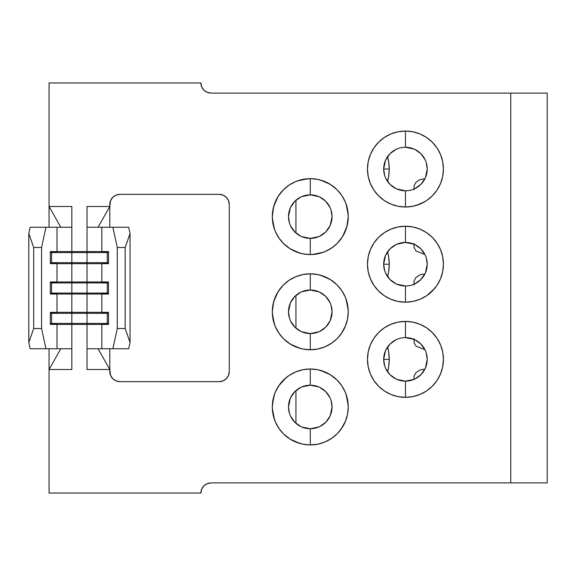 <?xml version="1.0" encoding="UTF-8"?>
<svg xmlns="http://www.w3.org/2000/svg" width="576" height="576" viewBox="0 0 576 576"><rect width="100%" height="100%" fill="white"/><g stroke="black" fill="none" stroke-linecap="round" stroke-linejoin="round"><path stroke-width="0.86" d="M389.246 169.034A37.966 31.104 -90 0 0 387.547 156.65L388.649 161.626L389.246 169.034L383.681 169.034L389.246 169.034L388.649 176.436L387.547 181.411A37.966 31.104 -90 0 0 389.246 169.034M385.74 368.626L390.06 374.774A21.766 21.766 0 0 1 405.446 337.615A21.766 21.766 0 0 1 420.84 374.774A21.766 21.766 0 0 1 405.446 381.146L405.446 397.346A37.966 37.966 0 0 0 443.419 359.381A37.966 37.966 0 0 0 405.446 321.415L405.446 337.615A21.766 21.766 0 0 1 420.84 374.774A21.766 21.766 0 0 1 405.446 381.146L414.094 379.361M318.946 387L310.277 385.2A21.766 21.766 0 0 1 325.67 422.359A21.766 21.766 0 0 1 310.277 428.738L310.277 444.938A37.966 37.966 0 0 0 348.242 406.966A37.966 37.966 0 0 0 310.277 369L310.277 385.2A21.766 21.766 0 0 1 325.67 422.359A21.766 21.766 0 0 1 310.277 428.738L318.917 426.946M414.691 283.918L420.84 279.598A21.766 21.766 0 0 1 405.446 285.977L405.446 302.177A37.966 37.966 0 0 0 443.419 264.204A37.966 37.966 0 0 0 405.446 226.238L405.446 242.438A21.766 21.766 0 0 1 420.84 279.598A21.766 21.766 0 0 1 390.06 279.598A21.766 21.766 0 0 1 405.446 242.438A21.766 21.766 0 0 1 420.84 279.598L425.16 273.442M318.946 291.823L310.277 290.023A21.766 21.766 0 0 1 325.67 327.19A21.766 21.766 0 0 1 310.277 333.562L310.277 349.762A37.966 37.966 0 0 0 348.242 311.796A37.966 37.966 0 0 0 310.277 273.823L310.277 290.023A21.766 21.766 0 0 1 325.67 327.19A21.766 21.766 0 0 1 310.277 333.562L318.917 331.776M414.67 188.748L420.84 184.421A21.766 21.766 0 0 1 405.446 190.8L405.446 207A37.966 37.966 0 0 0 443.419 169.034A37.966 37.966 0 0 0 405.446 131.062L405.446 147.262A21.766 21.766 0 0 1 420.84 184.421A21.766 21.766 0 0 1 390.06 184.421A21.766 21.766 0 0 1 405.446 147.262A21.766 21.766 0 0 1 420.84 184.421L425.16 178.265M398.318 396.677L400.709 397.051M390.254 394.178L390.636 394.344M391.234 394.589L392.342 395.014M384.646 391.147L385.553 391.723M296.035 442.166L302.573 444.146M303.134 444.262L310.277 444.938L317.686 444.211L324.806 442.044L331.373 438.538L337.126 433.814L341.352 428.782L345.751 420.509M294.084 441.31L295.524 441.958M287.935 437.674L289.022 438.43M289.469 438.732L290.383 439.308M398.311 301.5L400.709 301.874M390.254 299.002L390.636 299.167M391.234 299.412L392.342 299.837M384.646 295.97L385.553 296.546M318.946 196.654L310.277 194.854A21.766 21.766 0 0 1 325.67 232.013A21.766 21.766 0 0 1 310.277 238.385L310.277 254.585A37.966 37.966 0 0 0 348.242 216.619A37.966 37.966 0 0 0 310.277 178.654L310.277 194.854A21.766 21.766 0 0 1 325.67 232.013A21.766 21.766 0 0 1 310.277 238.385L318.938 236.592M296.035 251.813L302.573 253.8M303.134 253.908L310.277 254.585L317.686 253.858L324.806 251.698L331.373 248.191L337.126 243.468L341.842 237.715L345.355 231.149L347.515 224.028L348.242 216.619L347.515 209.21L345.355 202.09L341.842 195.523L337.126 189.77L331.373 185.047L324.806 181.541L317.686 179.381L310.277 178.646L302.868 179.381L295.747 181.541L289.181 185.047L283.428 189.77L278.705 195.523L275.198 202.09L273.038 209.21L272.304 216.619L273.038 224.028L275.198 231.149L278.705 237.715L283.428 243.468L279.569 238.954L275.933 232.805M294.084 250.963L295.524 251.604M287.935 247.32L288.914 248.004M289.469 248.378L290.383 248.954M296.035 346.99L302.573 348.97M303.142 349.085L310.277 349.762L317.686 349.034L324.806 346.874L331.373 343.361L337.126 338.645L341.352 333.605L345.751 325.332M294.084 346.14L295.531 346.781M287.935 342.497L288.914 343.181M289.476 343.555L290.383 344.131M398.311 206.323L400.709 206.705M390.254 203.825L390.636 203.99M391.234 204.235L392.342 204.667M384.646 200.794L385.553 201.37M389.246 264.204A37.966 31.104 -90 0 0 387.547 251.827L388.649 256.802L389.246 264.204L383.681 264.204L389.246 264.204A37.966 31.104 -90 0 1 387.547 276.588L388.649 271.613L389.246 264.204M389.246 359.381A37.966 31.104 -90 0 0 387.547 347.004L388.649 351.972L389.246 359.381L383.681 359.381L389.246 359.381A37.966 31.104 -90 0 1 387.547 371.758L388.649 366.79L389.246 359.381M547.2 93.096L211.046 93.096L510.746 93.096L510.746 482.904L211.046 482.904L207.173 483.674L211.046 482.904L547.2 482.904L510.746 482.904L510.746 93.096L547.2 93.096L547.2 482.904M414.115 284.947L414 281.095L415.98 277.452L420.077 274.802L424.966 273.845M295.942 423.353L295.942 390.586L295.942 423.353M295.942 328.176L295.942 295.416L295.942 328.176M295.942 232.999L295.942 200.239L295.942 232.999M425.434 368.021L427.219 359.381L426.211 352.829M414.115 339.415L405.454 337.615M385.466 350.741L383.681 359.381L384.689 365.933M330.264 415.598L332.042 406.966L331.034 400.414M290.563 416.21L294.883 422.359A21.766 21.766 0 0 1 310.277 385.2L301.658 386.978M290.29 398.34L288.504 406.966L289.512 413.518M425.434 272.844L427.219 264.204L426.211 257.652M414.115 244.238L405.454 242.438M396.23 244.483L390.06 248.81A21.766 21.766 0 0 1 405.446 242.438L396.806 244.231M385.474 255.564L383.681 264.204L384.689 270.756M330.264 320.414L332.042 311.796L331.034 305.244M290.563 321.034L294.883 327.19A21.766 21.766 0 0 1 310.277 290.023L301.658 291.802M290.29 303.163L288.504 311.796L289.512 318.348M425.426 177.674L427.219 169.034L426.211 162.482M414.115 149.062L405.454 147.262M385.474 160.387L383.681 169.034L384.689 175.586M368.15 352.296L367.812 354.377M442.145 369.13L442.613 367.15M442.757 366.451L443.153 363.838M439.798 375.574L440.374 374.278M440.669 373.572L441.468 371.405M436.154 381.722L436.882 380.686M437.213 380.182L438.314 378.396M432.511 386.014L434.491 383.839M432.446 332.683A37.966 37.966 0 0 1 436.903 338.112M437.141 338.465A37.966 37.966 0 0 1 440.446 344.657M440.611 345.053A37.966 37.966 0 0 1 442.649 351.77M442.728 352.181A37.966 37.966 0 0 1 443.419 359.179M443.419 359.582A37.966 37.966 0 0 1 442.728 366.602M442.649 366.97A37.966 37.966 0 0 1 440.597 373.752M440.46 374.069A37.966 37.966 0 0 1 437.105 380.354M436.939 380.599A37.966 37.966 0 0 1 432.382 386.143M425.16 350.143L420.84 343.987L414.684 339.667M439.848 343.303L440.222 344.138M370.966 375.271L370.67 374.616M272.354 408.823L274.543 419.803M274.262 394.934L272.34 405.389M348.199 405.115L346.01 394.135M329.998 397.757L325.67 391.579L319.5 387.252M344.614 390.773L345.053 391.738M275.89 423.065L275.494 422.194M286.114 377.683L278.705 385.877L275.198 392.436L273.038 399.564L272.304 406.966L273.038 414.374L275.198 421.495L278.705 428.062L283.428 433.814L279.569 429.3L275.933 423.158M368.15 257.126L367.812 259.2M442.145 273.953L442.613 271.973M442.757 271.274L443.153 268.668M439.798 280.397L440.374 279.108M440.669 278.395L441.468 276.228M436.154 286.546L436.831 285.574M437.213 285.005L438.314 283.226M419.983 299.282L412.855 301.442L419.983 299.282L426.542 295.776L434.491 288.662M432.454 237.514A37.966 37.966 0 0 1 436.903 242.935M437.141 243.288A37.966 37.966 0 0 1 440.446 249.48M440.611 249.876A37.966 37.966 0 0 1 442.649 256.594M442.728 257.004A37.966 37.966 0 0 1 443.419 264.01M443.419 264.406A37.966 37.966 0 0 1 442.728 271.426M442.649 271.8A37.966 37.966 0 0 1 440.59 278.582M440.467 278.892A37.966 37.966 0 0 1 437.098 285.178M436.939 285.422A37.966 37.966 0 0 1 432.382 290.974M425.16 254.966L420.84 248.81L414.684 244.49M439.848 248.126L440.222 248.962M385.74 273.449L390.06 279.598L396.209 283.918M370.966 280.102L370.678 279.461M348.199 309.938L346.01 298.958M272.354 313.646L274.543 324.626M275.076 297.554L273.096 304.092M272.981 304.654L272.304 311.796L273.038 319.198L275.198 326.326L278.705 332.885L283.428 338.645L279.569 334.13L275.933 327.982M275.933 295.603L275.285 297.05M279.576 289.454L278.813 290.542M278.51 290.988L277.934 291.895M329.998 302.58L325.67 296.402L319.5 292.075M344.614 295.596L345.053 296.561M275.89 327.888L275.494 327.017M432.446 142.337A37.966 37.966 0 0 1 436.903 147.758M437.141 148.118A37.966 37.966 0 0 1 440.446 154.303M440.611 154.699A37.966 37.966 0 0 1 442.649 161.417M442.728 161.827A37.966 37.966 0 0 1 443.419 168.833M443.419 169.229A37.966 37.966 0 0 1 442.728 176.256M442.649 176.623A37.966 37.966 0 0 1 440.597 183.406M440.46 183.715A37.966 37.966 0 0 1 437.105 190.001M436.939 190.246A37.966 37.966 0 0 1 432.662 195.509M385.74 178.272L390.06 184.421L396.209 188.741M370.966 184.925L370.678 184.284M425.16 159.79L420.84 153.641L414.684 149.321M439.848 152.95L440.222 153.785M415.894 205.538L424.685 201.766M378.605 237.355L384.358 232.639L378.605 237.355L373.882 243.115L370.368 249.674L368.208 256.802L367.481 264.204L368.208 271.613L370.368 278.734L373.882 285.3L378.605 291.053L384.358 295.776L390.917 299.282L398.045 301.442L405.446 302.177L412.855 301.442L405.454 302.177L398.045 301.442L390.917 299.282L384.358 295.776L378.605 291.053L373.882 285.3L370.368 278.734L368.208 271.613L367.481 264.204L368.208 256.802L370.368 249.674L373.882 243.115L378.605 237.355A37.966 37.966 0 0 1 397.922 226.994M398.167 226.944A37.966 37.966 0 0 1 405.302 226.238M405.598 226.238A37.966 37.966 0 0 1 412.69 226.937M413.021 227.002A37.966 37.966 0 0 1 419.818 229.061M420.142 229.198A37.966 37.966 0 0 1 426.377 232.524M426.708 232.747A37.966 37.966 0 0 1 432.151 237.211M413.806 227.167L413.186 227.038M412.538 226.908L406.087 226.246M421.481 229.788L420.25 229.241M419.645 228.989L417.47 228.19M432.295 291.053L437.018 285.3L440.532 278.734L442.692 271.613L443.419 264.204L442.692 256.802L440.532 249.674L437.018 243.115L432.295 237.355L426.773 232.79M426.254 232.445L424.469 231.343M422.611 230.335L421.639 229.86M324.518 371.772L317.981 369.792M317.297 369.655L310.277 369L302.868 369.727L295.747 371.887L289.181 375.401L283.428 380.124L279.583 384.617L275.494 391.738M326.462 372.622L325.022 371.981M332.611 376.265L331.531 375.509M331.078 375.206L330.17 374.63M378.605 332.532L384.358 327.809L378.605 332.532L373.882 338.285L370.368 344.851L368.208 351.972L367.481 359.381L368.208 366.79L370.368 373.91L373.882 380.477L378.605 386.23L384.358 390.953L390.917 394.459L398.045 396.619L405.446 397.354L412.855 396.619L419.983 394.459L412.855 396.619L405.454 397.346L398.045 396.619L390.917 394.459L384.358 390.953L378.605 386.23L373.882 380.477L370.368 373.91L368.208 366.79L367.481 359.381L368.208 351.972L370.368 344.851L373.882 338.285L378.605 332.532A37.966 37.966 0 0 1 397.93 322.164M398.16 322.121A37.966 37.966 0 0 1 405.31 321.415M405.59 321.415A37.966 37.966 0 0 1 412.697 322.114M413.021 322.171A37.966 37.966 0 0 1 419.81 324.23M420.149 324.374A37.966 37.966 0 0 1 426.384 327.701M426.708 327.917A37.966 37.966 0 0 1 432.151 332.388M413.806 322.344L413.186 322.207M412.546 322.078L405.454 321.415M421.481 324.965L420.35 324.461M419.645 324.166L417.47 323.366M419.983 394.459L426.542 390.953L432.295 386.23L437.018 380.477L440.532 373.91L442.692 366.79L443.419 359.381L442.692 351.972L440.532 344.851L437.018 338.285L432.295 332.532L426.773 327.967M426.254 327.622L424.469 326.52M422.611 325.512L421.639 325.037M116.05 195.113L119.923 194.342L116.05 195.113L112.766 197.309L110.57 200.592L109.8 206.496L87.019 206.496L87.019 251.582L71.834 251.582L71.834 206.496L49.046 206.496L49.046 82.966L200.923 82.966L201.694 86.846L203.89 90.13L207.173 92.326L211.046 93.096A10.123 10.123 0 0 1 200.923 82.966L49.046 82.966L49.046 227.254L49.046 206.496L60.811 227.254L71.834 227.254L71.834 251.582L50.342 251.582L50.342 263.671L57.002 263.671L57.002 281.952L50.342 281.952L50.342 294.048L57.002 294.048L57.002 312.329L50.342 312.329L50.342 324.418L57.002 324.418L57.002 348.746L45.965 348.746L41.58 328.5L41.58 247.5L45.965 227.254L57.002 227.254L57.002 251.582L57.002 227.254L60.811 227.254L49.046 206.496L71.834 206.496L71.834 227.254L60.811 227.254M219.146 194.342L223.027 195.113L219.146 194.342L119.923 194.342L219.146 194.342A10.123 10.123 0 0 1 229.277 204.466L228.506 200.592L229.277 204.466L229.277 371.534L228.506 375.408L229.277 371.534L229.277 204.466M223.027 380.887L219.146 381.658L223.027 380.887L226.31 378.691L228.506 375.408M119.923 381.658L116.05 380.887L119.923 381.658L219.146 381.658L119.923 381.658A10.123 10.123 0 0 1 109.8 371.534L110.57 375.408L109.8 369.504L109.8 371.534M378.605 142.186L384.358 137.462L378.605 142.186L373.882 147.938L378.605 142.186A37.966 37.966 0 0 1 397.93 131.818M419.983 204.113L412.855 206.273L405.454 207L398.045 206.273L390.917 204.113L384.358 200.599L378.605 195.876L373.882 190.123L370.368 183.564L368.208 176.436L367.481 169.034L368.208 161.626L370.368 154.505L373.882 147.938L370.368 154.505L368.208 161.626L367.481 169.034L368.208 176.436L370.368 183.564L373.882 190.123L378.605 195.876L384.358 200.599L390.917 204.113L398.045 206.273L405.446 207L412.855 206.273L419.983 204.113L426.542 200.599L432.295 195.876L437.018 190.123L440.532 183.564L442.692 176.436L443.419 169.034L442.692 161.626L440.532 154.505L437.018 147.938L432.295 142.186L426.542 137.462L419.983 133.956L412.855 131.789L405.446 131.062L398.045 131.789L390.917 133.956L384.358 137.462M330.242 225.288L332.042 216.619L331.034 210.067M290.563 225.857L294.883 232.013A21.766 21.766 0 0 1 310.277 194.854L301.608 196.646M290.304 207.95L288.504 216.619L289.512 223.171M272.354 218.477L274.543 229.45M275.076 202.378L273.096 208.915M272.981 209.477L272.304 216.619L273.65 206.597L278.028 196.574L283.428 189.77M275.933 200.426L275.285 201.874M279.576 194.278L278.813 195.365M278.51 195.818L277.934 196.726M312.127 254.542L323.107 252.353M275.89 232.718L275.494 231.847M300.254 253.238L290.232 248.868L283.428 243.468L289.181 248.191L295.747 251.698L302.868 253.858L310.277 254.585L310.277 238.385A21.766 21.766 0 0 1 294.883 232.013L301.032 236.326M308.419 178.697L297.439 180.886M324.518 181.418L317.981 179.438M317.412 179.33L310.277 178.654A37.966 37.966 0 0 0 272.304 216.619A37.966 37.966 0 0 0 310.277 254.585M326.462 182.275L325.022 181.634M332.611 185.918L331.639 185.227M331.078 184.853L330.17 184.277M58.421 227.254L45.965 227.254L41.58 247.5L33.674 247.5L28.8 233.467L33.674 247.5L33.674 328.5L33.674 247.5L41.58 247.5L41.58 328.5L33.674 328.5L28.8 342.533L28.8 233.467L30.146 227.254L45.965 227.254L30.146 227.254L28.8 233.467L28.8 342.533L30.146 348.746L57.002 348.746L57.002 324.418L87.019 324.418L87.019 369.504L109.8 369.504L109.8 348.746L109.8 369.504L98.042 348.746L87.019 348.746L87.019 324.418L101.844 324.418L101.844 348.746L98.05 348.746M207.173 483.674L203.89 485.87L201.694 489.154L200.923 493.034L49.046 493.034L49.046 369.504L71.834 369.504L71.834 324.418L71.834 348.746L57.002 348.746M110.57 375.408L112.766 378.691L116.05 380.887M228.506 200.592L226.31 197.309L223.027 195.113M432.295 332.532L426.542 327.809L419.983 324.302L412.855 322.142L405.446 321.415L398.045 322.142L390.917 324.302L384.358 327.809M300.254 443.592L290.232 439.214L283.428 433.814L289.181 438.538L295.747 442.044L302.868 444.211L310.277 444.938L310.277 428.738A21.766 21.766 0 0 1 294.883 422.359L301.032 426.679M326.455 441.317L332.604 437.674L337.126 433.814L341.842 428.062L345.355 421.495L347.515 414.374L348.242 406.966L347.515 399.564L345.355 392.436L341.842 385.877L337.126 380.124L331.373 375.401L324.806 371.887L317.686 369.727L310.277 369A37.966 37.966 0 0 0 272.304 406.966A37.966 37.966 0 0 0 310.277 444.938M432.295 237.355L426.542 232.639L419.983 229.126L412.855 226.966L405.446 226.238L398.045 226.966L390.917 229.126L384.358 232.639M326.455 346.14L332.604 342.504L337.126 338.645L341.842 332.885L345.355 326.326L347.515 319.198L348.242 311.796L347.515 304.387L345.355 297.266L341.842 290.7L337.126 284.947L331.373 280.224L324.806 276.718L317.686 274.558L310.277 273.823L302.868 274.558L295.747 276.718L289.181 280.224L283.428 284.947L278.705 290.7L275.198 297.266L273.038 304.387L272.304 311.796L273.65 301.774L278.028 291.751L283.428 284.947M300.254 348.415L290.232 344.038L283.428 338.645L289.181 343.361L295.747 346.874L302.868 349.034L310.277 349.762L310.277 333.562A21.766 21.766 0 0 1 294.883 327.19L301.032 331.502M101.844 348.746L128.707 348.746L130.046 342.533L125.179 328.5L117.266 328.5L112.889 348.746L101.844 348.746L101.844 324.418L108.504 324.418L108.504 312.329L101.844 312.329L101.844 294.048L101.844 312.329L87.019 312.329L87.019 294.048L108.504 294.048L108.504 281.952L101.844 281.952L101.844 263.671L87.019 263.671L87.019 281.952L71.834 281.952L71.834 263.671L101.844 263.671L101.844 281.952L87.019 281.952L87.019 227.254L101.844 227.254L101.844 251.582L71.834 251.582L71.834 252.562L51.566 252.562L57.002 251.582L50.342 251.582L50.342 263.671L71.834 263.671L71.834 281.952L57.002 281.952L57.002 263.671L51.566 262.685L51.566 252.562L50.342 252.562L57.002 251.582L71.834 251.582L71.834 262.685L50.342 262.685L51.566 262.685L51.566 252.562L87.019 252.562L71.834 252.562L71.834 263.671L57.002 263.671L51.566 262.685L87.019 262.685L71.834 262.685L71.834 263.671L87.019 263.671L87.019 251.582L101.844 251.582L101.844 227.254L112.889 227.254L117.266 247.5L125.179 247.5L130.046 233.467L128.707 227.254L112.889 227.254L128.707 227.254L130.046 233.467L130.046 342.533L130.046 233.467L125.179 247.5L125.179 328.5L125.179 247.5L117.266 247.5L117.266 328.5L117.266 247.5L112.889 227.254L100.433 227.254M71.834 312.329L71.834 294.048L87.019 294.048L87.019 312.329L57.002 312.329L57.002 294.048L71.834 294.048L71.834 313.315L51.566 313.315L57.002 312.329L50.342 312.329L50.342 324.418L57.002 324.418L51.566 323.438L51.566 313.315L50.342 313.315L57.002 312.329L71.834 312.329L71.834 323.438L50.342 323.438L51.566 323.438L51.566 313.315L87.019 313.315L87.019 312.329L71.834 312.329M101.844 263.671L108.504 263.671L108.504 251.582L101.844 251.582L107.28 252.562L87.019 252.562L107.28 252.562L107.28 262.685L87.019 262.685L107.28 262.685L101.844 263.671L108.504 262.685L107.28 262.685L107.28 252.562L101.844 251.582L108.504 251.582L108.504 263.671L101.844 263.671M211.046 482.904A10.123 10.123 0 0 0 200.923 493.034L49.046 493.034L49.046 348.746L49.046 369.504L60.811 348.746L49.046 369.504L71.834 369.504L71.834 348.746M98.042 348.746L109.8 369.504L87.019 369.504L87.019 348.746L98.042 348.746M98.042 227.254L87.019 227.254L87.019 206.496L109.8 206.496L98.042 227.254L109.8 206.496L109.8 227.254L109.8 204.466A10.123 10.123 0 0 1 119.923 194.342M51.566 282.938L57.002 281.952L50.342 281.952L50.342 294.048L57.002 294.048L51.566 293.062L51.566 282.938L50.342 282.938L57.002 281.952L71.834 281.952L71.834 282.938L51.566 282.938L71.834 282.938L71.834 293.062L50.342 293.062L51.566 293.062L51.566 282.938M71.834 293.062L71.834 294.048L57.002 294.048L51.566 293.062L87.019 293.062L87.019 281.952L71.834 281.952L71.834 282.938L87.019 282.938L71.834 282.938L71.834 294.048L87.019 294.048L87.019 293.062L71.834 293.062M101.844 281.952L107.28 282.938L87.019 282.938L87.019 281.952L108.504 281.952L108.504 294.048L87.019 294.048L87.019 282.938L107.28 282.938L107.28 293.062L87.019 293.062L107.28 293.062L101.844 294.048L108.504 293.062L107.28 293.062L107.28 282.938L101.844 281.952M108.504 282.938L107.28 282.938L108.504 282.938M71.834 323.438L71.834 324.418L57.002 324.418L51.566 323.438L87.019 323.438L87.019 313.315L71.834 313.315L71.834 324.418L87.019 324.418L87.019 323.438L71.834 323.438M101.844 312.329L107.28 313.315L87.019 313.315L87.019 312.329L108.504 312.329L108.504 324.418L87.019 324.418L87.019 313.315L107.28 313.315L107.28 323.438L87.019 323.438L107.28 323.438L101.844 324.418L108.504 323.438L107.28 323.438L107.28 313.315L101.844 312.329M108.504 313.315L107.28 313.315L108.504 313.315M108.504 252.562L107.28 252.562L108.504 252.562M45.965 348.746L30.146 348.746L28.8 342.533L33.674 328.5L41.58 328.5L45.965 348.746M130.046 342.533L128.707 348.746L112.889 348.746L117.266 328.5L125.179 328.5L130.046 342.533M396.785 379.346L405.446 381.146A21.766 21.766 0 0 1 390.06 374.774L396.209 379.087M396.785 284.177L405.446 285.977A21.766 21.766 0 0 1 390.06 248.81L385.74 254.966M396.785 189L405.446 190.8A21.766 21.766 0 0 1 390.06 153.641L385.74 159.797M301.608 236.585L310.277 238.385A21.766 21.766 0 0 1 294.883 201.226L290.563 207.374M301.608 331.762L310.277 333.562A21.766 21.766 0 0 1 294.883 296.402L290.563 302.558M301.608 426.938L310.277 428.738A21.766 21.766 0 0 1 294.883 391.579L290.563 397.735M348.199 214.762L346.01 203.789M345.47 230.868L347.465 224.266M347.566 223.754L348.242 216.619L346.896 226.642L342.518 236.664L337.126 243.468L332.611 247.327L326.462 250.963M344.621 232.812L345.262 231.365M340.978 238.961L341.719 237.902M342.036 237.427L342.612 236.513M320.292 179.993L330.322 184.37L337.126 189.77M329.998 207.41L325.67 201.226L319.5 196.898M344.614 200.419L345.053 201.384M319.514 236.326L325.67 232.013L329.998 225.835M326.376 251.006L325.498 251.402M294.077 182.275L295.02 181.85M301.032 196.906L294.883 201.226A21.766 21.766 0 0 1 310.277 194.854L310.277 178.654M398.16 131.767A37.966 37.966 0 0 1 405.302 131.062M405.605 131.062A37.966 37.966 0 0 1 412.697 131.76M413.021 131.825A37.966 37.966 0 0 1 419.81 133.884M420.149 134.021A37.966 37.966 0 0 1 426.384 137.354M426.708 137.57A37.966 37.966 0 0 1 432.151 142.042M413.806 131.99L413.186 131.861M412.546 131.731L405.85 131.062M421.481 134.611L420.35 134.107M419.645 133.812L417.47 133.013M432.295 142.186L426.773 137.614M426.254 137.268L424.469 136.166M422.611 135.166L421.639 134.69M317.419 274.5L310.277 273.823L303.163 274.5M324.518 276.595L317.974 274.615M326.462 277.452L325.022 276.804M332.611 281.095L331.639 280.404M331.078 280.03L330.17 279.454M320.292 370.346L330.322 374.724L337.126 380.124M320.292 275.17L330.322 279.547L337.126 284.947M421.553 203.414L420.682 203.81M440.222 184.284L439.776 185.256M370.67 153.799L371.009 153.05M396.23 149.314L390.06 153.641A21.766 21.766 0 0 1 405.446 147.262L405.446 131.062A37.966 37.966 0 0 0 367.481 169.034A37.966 37.966 0 0 0 405.446 207L405.446 190.8M389.282 134.676L390.19 134.266M301.054 292.075L294.883 296.402A21.766 21.766 0 0 1 310.277 290.023L310.277 273.823A37.966 37.966 0 0 0 272.304 311.796A37.966 37.966 0 0 0 310.277 349.762M294.106 277.438L295.02 277.02M344.599 328.018L345.053 327.031M319.493 331.517L325.67 327.19L330.005 320.998M326.362 346.183L325.498 346.579M389.29 229.846L390.197 229.435M421.531 298.606L420.703 298.98M294.098 372.614L295.02 372.197M301.054 387.252L294.883 391.579A21.766 21.766 0 0 1 310.277 385.2L310.277 369M319.493 426.686L325.67 422.359L329.998 416.174M345.053 422.208L344.599 423.202M326.362 441.36L325.505 441.749M389.29 325.022L390.197 324.612M396.23 339.66L390.06 343.987L385.74 350.15M414.691 379.094L420.84 374.774L425.16 368.618M421.531 393.775L420.703 394.15M405.446 242.438L405.446 226.238A37.966 37.966 0 0 0 367.481 264.204A37.966 37.966 0 0 0 405.446 302.177L405.446 285.977M405.446 397.346L405.446 381.146A21.766 21.766 0 0 1 390.06 343.987A21.766 21.766 0 0 1 405.446 337.615L405.446 321.415A37.966 37.966 0 0 0 367.481 359.381A37.966 37.966 0 0 0 405.446 397.346M414.115 189.77L414 185.918L415.98 182.275L420.077 179.633L424.966 178.668M413.95 379.426L414 376.265L415.98 372.622L420.077 369.979L424.966 369.022M414.115 243.468L414 247.32L415.98 250.963L424.966 254.57M414.115 338.645L414.007 342.518L415.994 346.154L424.966 349.74M229.277 371.534A10.123 10.123 0 0 1 219.146 381.658"/></g></svg>
